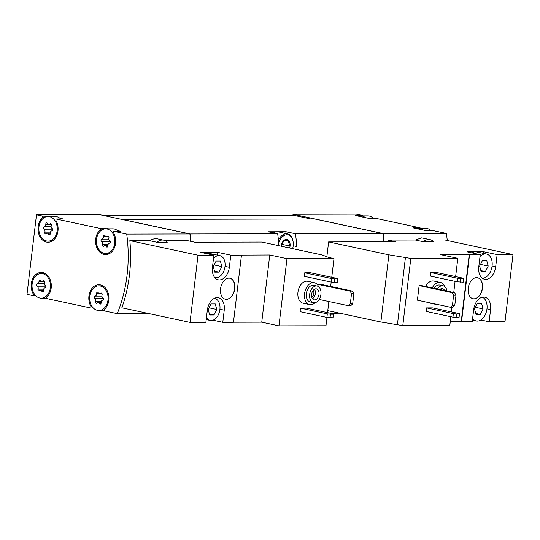<?xml version="1.0" encoding="UTF-8"?>
<svg xmlns="http://www.w3.org/2000/svg" width="540" height="540" viewBox="0 0 540 540"><rect width="100%" height="100%" fill="white"/><g stroke="black" fill="none" stroke-linecap="round" stroke-linejoin="round"><path stroke-width="0.81" d="M480.843 320.011L489.125 321.779L504.988 321.752L513 254.576L497.131 254.603L483.887 251.768L466.985 251.802L480.229 254.637L440.6 254.651L457.812 258.336L410.805 258.431L388.881 254.826L328.624 241.927L395.8 241.785L387.882 240.091L415.368 240.037L423.293 241.731L433.566 241.711A14.546 9.518 102.1 0 0 430.022 239.652A14.546 9.518 102.1 0 0 423.293 241.731M513 254.576L444.825 239.976L431.143 240.003M489.125 321.779L490.57 309.629A12.758 8.343 -77.9 0 0 484.792 297.169A12.758 8.343 -77.9 0 0 473.668 309.663L472.217 321.813L450.245 321.786M450.853 316.717L449.807 325.512L402.793 325.607L380.869 322.002L327.78 310.635M437.198 304.412A11.191 7.317 -77.9 0 1 435.692 304.331L429.07 302.913A11.191 7.317 -77.9 0 1 427.673 302.373M425.648 286.47A11.191 7.317 -77.9 0 1 433.762 281.029L440.384 282.447A11.191 7.317 -77.9 0 1 444.663 286.497M463.691 278.62L463.266 282.15L457.164 281.806L430.346 276.062L430.772 272.531L436.698 272.518L463.516 278.262L463.691 278.62L457.583 278.269L430.772 272.531M402.793 325.607L410.805 258.431M451.42 311.931L451.98 307.26M453.742 292.484L455.072 281.36M455.639 276.575L457.812 258.336M459.473 313.97L459.054 317.507L452.945 317.162L426.134 311.418L426.553 307.888L432.486 307.874L459.304 313.612L459.473 313.97L456.509 313.976L453.37 313.625L426.553 307.888M419.128 285.586L417.393 300.173L450.495 307.26L452.871 307.253L454.788 305.397L456.003 295.238L454.613 292.673L421.504 285.579L419.128 285.586L452.237 292.673L454.613 292.673M482.45 288.218A10.739 7.027 -77.9 0 1 473.081 298.735A10.739 7.027 -77.9 0 1 468.464 286.76A10.739 7.027 -77.9 0 1 477.583 277.729A10.739 7.027 -77.9 0 1 482.45 288.218M480.229 254.637L478.777 266.794A12.758 8.343 -77.9 0 0 484.562 279.248A12.758 8.343 -77.9 0 0 495.686 266.76L497.131 254.603M461.538 321.84L469.55 254.664M384.183 241.812A120.852 90.511 -90.1 0 0 383.265 233.591L446.438 233.462L433.343 230.661L426.229 230.675L416.198 228.528L412.985 227.84L420.1 227.826L375.739 218.322L368.624 218.335L365.411 217.654L355.381 215.501L362.495 215.487L356.204 214.144L293.031 214.272L383.265 233.591M447.248 240.496A120.852 90.511 -90.1 0 0 446.438 233.462M387.882 240.091A120.852 90.511 89.9 0 1 388.037 241.805M430.022 239.652L421.639 237.857L415.368 240.037M315.212 302.636A11.191 7.317 -77.9 0 1 309.643 304.587L303.021 303.17A11.191 7.317 -77.9 0 1 298.208 290.696A11.191 7.317 -77.9 0 1 307.712 281.286L314.334 282.704A11.191 7.317 -77.9 0 1 318.613 286.754M337.642 278.87L337.216 282.406L331.115 282.062L304.297 276.318L304.722 272.788L310.649 272.774L337.466 278.519L337.642 278.87L334.672 278.876L331.533 278.525L304.722 272.788M331.756 277.29L333.99 258.586L286.976 258.68L269.764 254.995L230.796 255.15L217.553 252.308L200.65 252.349L213.894 255.184L198.025 255.211L129.85 240.617L149.033 240.577L156.951 242.271L167.231 242.251A14.546 9.518 102.1 0 0 163.688 240.192A14.546 9.518 102.1 0 0 156.951 242.271M326.97 317.425L325.978 325.762L278.971 325.856L286.976 258.68M327.544 312.647L328.867 301.523M330.669 286.436L331.189 282.069M333.423 314.226L333.005 317.763L326.896 317.419L300.085 311.675L300.503 308.144L306.437 308.131L333.254 313.868L333.423 314.226L330.46 314.233L327.321 313.882L300.503 308.144M319.167 299.444L348.388 305.701L350.305 303.845L351.52 293.679L350.123 291.114L316.994 284.222M317.021 284.026L319.39 284.02L352.499 291.114L353.889 293.672L351.52 293.679M164.808 240.543L186.8 240.503L194.717 242.197L261.893 242.062L322.144 254.961L328.644 257.445L333.99 258.586M212.935 320.213L222.791 322.326L224.235 310.169L219.915 309.245M224.235 310.169A12.758 8.343 -77.9 0 0 218.457 297.716A12.758 8.343 -77.9 0 0 207.333 310.203L205.882 322.36L190.013 322.387L121.844 307.793A120.852 90.511 89.9 0 0 129.85 240.617M278.971 325.856L261.752 322.171L233.476 322.232M241.475 255.123L233.462 322.299L222.791 322.326M234.799 288.718A10.739 7.027 -77.9 0 1 225.43 299.234A10.739 7.027 -77.9 0 1 220.813 287.26A10.739 7.027 -77.9 0 1 229.932 278.228A10.739 7.027 -77.9 0 1 234.799 288.718M213.894 255.184L212.443 267.334A12.758 8.343 -77.9 0 0 218.228 279.794A12.758 8.343 -77.9 0 0 229.351 267.3L230.796 255.15M190.013 322.387L198.025 255.211M93.339 308.016L90.895 308.023L91.058 306.639A13.426 10.058 -90.1 0 1 89.775 292.41A13.426 10.058 -90.1 0 1 98.834 284.742A13.426 10.058 -90.1 0 1 108.506 294.381A13.426 10.058 -90.1 0 1 104.301 309.474L104.139 310.858L117.234 313.666L148.959 313.598M190.735 241.346A120.852 90.511 -90.1 0 0 189.891 233.982L99.657 214.663L36.484 214.792L27 294.341L33.291 295.691L33.453 294.3A13.426 10.058 -90.1 0 1 32.164 280.071A13.426 10.058 -90.1 0 1 41.229 272.41A13.426 10.058 -90.1 0 1 50.902 282.049A13.426 10.058 -90.1 0 1 46.697 297.135L46.535 298.526L90.895 308.023M117.234 313.666A120.852 90.511 -90.1 0 0 126.718 234.11L189.891 233.982M163.688 240.192L155.297 238.397L149.033 240.577M373.295 218.329A12.312 9.221 -90.1 0 0 372.526 217.634A12.312 9.221 -90.1 0 0 367.747 215.865L360.632 215.879A12.312 9.221 -90.1 0 0 358.594 216.189M430.9 230.661A12.312 9.221 -90.1 0 0 430.13 229.972A12.312 9.221 -90.1 0 0 425.351 228.204L418.237 228.218A12.312 9.221 -90.1 0 0 416.198 228.528M39.805 297.992A12.312 9.221 -90.1 0 0 41.283 298.148A12.312 9.221 -90.1 0 0 50.477 285.815A12.312 9.221 -90.1 0 0 41.229 273.53A12.312 9.221 -90.1 0 0 32.062 284.87A12.312 9.221 -90.1 0 0 39.805 297.992M40.689 280.449A1.256 0.938 -90.1 0 0 38.981 281.32A2.194 1.64 -90.1 0 1 37.476 283.79A1.256 0.938 -90.1 0 0 37.193 286.2A2.194 1.64 -90.1 0 1 38.043 289.184A1.256 0.938 -90.1 0 0 39.461 290.723A2.194 1.64 -90.1 0 1 40.459 290.264A2.194 1.64 -90.1 0 1 41.823 291.229A1.256 0.938 -90.1 0 0 43.531 290.358A2.194 1.64 -90.1 0 1 45.036 287.881A1.256 0.938 -90.1 0 0 45.32 285.471A2.194 1.64 -90.1 0 1 44.469 282.494A1.256 0.938 -90.1 0 0 43.045 280.955A2.194 1.64 -90.1 0 1 42.053 281.408A2.194 1.64 -90.1 0 1 40.689 280.449M46.602 240.982A12.312 9.221 -90.1 0 0 48.08 241.137A12.312 9.221 -90.1 0 0 57.274 228.805A12.312 9.221 -90.1 0 0 48.026 216.52A12.312 9.221 -90.1 0 0 38.86 227.86A12.312 9.221 -90.1 0 0 46.602 240.982M47.486 223.439A1.256 0.938 -90.1 0 0 45.779 224.309A2.194 1.64 -90.1 0 1 44.273 226.78A1.256 0.938 -90.1 0 0 43.99 229.19A2.194 1.64 -90.1 0 1 44.84 232.173A1.256 0.938 -90.1 0 0 46.265 233.712A2.194 1.64 -90.1 0 1 47.257 233.253A2.194 1.64 -90.1 0 1 48.62 234.212A1.256 0.938 -90.1 0 0 50.328 233.347A2.194 1.64 -90.1 0 1 51.833 230.87A1.256 0.938 -90.1 0 0 52.117 228.46A2.194 1.64 -90.1 0 1 51.266 225.484A1.256 0.938 -90.1 0 0 49.849 223.945A2.194 1.64 -90.1 0 1 48.85 224.397A2.194 1.64 -90.1 0 1 47.486 223.439M97.409 310.325A12.312 9.221 -90.1 0 0 98.888 310.48A12.312 9.221 -90.1 0 0 108.081 298.154A12.312 9.221 -90.1 0 0 98.834 285.863A12.312 9.221 -90.1 0 0 89.667 297.203A12.312 9.221 -90.1 0 0 97.409 310.325M98.294 292.781A1.256 0.938 -90.1 0 0 96.586 293.652A2.194 1.64 -90.1 0 1 95.081 296.129A1.256 0.938 -90.1 0 0 94.797 298.539A2.194 1.64 -90.1 0 1 95.647 301.516A1.256 0.938 -90.1 0 0 97.065 303.055A2.194 1.64 -90.1 0 1 98.064 302.603A2.194 1.64 -90.1 0 1 99.428 303.561A1.256 0.938 -90.1 0 0 101.135 302.69A2.194 1.64 -90.1 0 1 102.641 300.213A1.256 0.938 -90.1 0 0 102.924 297.81A2.194 1.64 -90.1 0 1 102.074 294.827A1.256 0.938 -90.1 0 0 100.656 293.288A2.194 1.64 -90.1 0 1 99.657 293.74A2.194 1.64 -90.1 0 1 98.294 292.781M104.207 253.314A12.312 9.221 -90.1 0 0 105.685 253.469A12.312 9.221 -90.1 0 0 114.878 241.144A12.312 9.221 -90.1 0 0 105.631 228.852A12.312 9.221 -90.1 0 0 96.464 240.192A12.312 9.221 -90.1 0 0 104.207 253.314M105.091 235.771A1.256 0.938 -90.1 0 0 103.383 236.642A2.194 1.64 -90.1 0 1 101.878 239.119A1.256 0.938 -90.1 0 0 101.594 241.522A2.194 1.64 -90.1 0 1 102.445 244.505A1.256 0.938 -90.1 0 0 103.869 246.044A2.194 1.64 -90.1 0 1 104.861 245.592A2.194 1.64 -90.1 0 1 106.225 246.55A1.256 0.938 -90.1 0 0 107.933 245.68A2.194 1.64 -90.1 0 1 109.438 243.203A1.256 0.938 -90.1 0 0 109.721 240.793A2.194 1.64 -90.1 0 1 108.871 237.816A1.256 0.938 -90.1 0 0 107.453 236.277A2.194 1.64 -90.1 0 1 106.454 236.729A2.194 1.64 -90.1 0 1 105.091 235.771M126.718 234.11L113.623 231.309L120.744 231.296L117.531 230.607A12.312 9.221 -90.1 0 0 112.752 228.839L105.631 228.852M51.692 216.506L42.775 216.135L36.484 214.792M109.303 228.845L100.379 228.474L56.018 218.977L63.14 218.957L59.927 218.268A12.312 9.221 -90.1 0 0 55.148 216.5L48.026 216.52M35.735 295.684L33.291 295.691M101.999 229.858L100.217 229.858A13.426 10.058 -90.1 0 0 96.012 244.951A13.426 10.058 -90.1 0 0 105.685 254.59A13.426 10.058 -90.1 0 0 114.75 246.922A13.426 10.058 -90.1 0 0 113.461 232.693L113.623 231.309M100.217 229.858L100.379 228.474M56.018 218.977L55.856 220.361A13.426 10.058 -90.1 0 1 57.139 234.59A13.426 10.058 -90.1 0 1 48.08 242.251A13.426 10.058 -90.1 0 1 38.407 232.612A13.426 10.058 -90.1 0 1 42.613 217.526L42.775 216.135M103.086 215.399L292.93 215.156L293.031 214.272M330.257 313.234L339.815 313.214M383.886 241.812A120.852 90.511 -90.1 0 0 382.968 233.591L314.753 218.984L121.966 219.436M293.2 245.747L296.716 246.497A120.852 90.511 -90.1 0 0 295.481 233.773L382.968 233.591M191.032 241.407A120.852 90.511 -90.1 0 0 190.188 233.982L277.682 233.806A120.852 90.511 89.9 0 1 278.87 245.693M190.188 233.982L121.972 219.375M295.481 233.773L286.025 231.748L277.128 231.761L268.232 231.782L277.682 233.806M384.149 241.812A120.852 90.511 -90.1 0 0 383.36 234.515L383.096 234.515M310.858 218.99L292.93 215.156M285.815 233.503L286.025 231.748M273.53 232.916A12.312 8.053 -77.9 0 1 277.128 231.761A12.312 8.053 -77.9 0 1 278.255 231.883L287.523 233.867A12.312 8.053 -77.9 0 1 293.051 241.313L293.119 241.792A11.414 7.466 -77.9 0 1 293.173 246.031A11.414 7.466 -77.9 0 1 292.653 248.643M191.005 241.4A120.852 90.511 -90.1 0 0 190.282 234.913M420.053 228.211L420.1 227.826M362.448 215.879L362.495 215.487M44.395 217.519L42.613 217.526M51.178 241.13A13.426 10.058 -90.1 0 0 51.638 241.38M49.849 216.513L49.896 216.122M60.696 218.963A12.312 9.221 -90.1 0 0 59.927 218.268M34.567 294.3L33.453 294.3M44.786 273.274A13.426 10.058 -90.1 0 0 44.327 273.524M92.171 306.632L91.058 306.639M102.391 285.606A13.426 10.058 -90.1 0 0 101.932 285.856M118.3 231.302A12.312 9.221 -90.1 0 0 117.531 230.607M107.453 228.845L107.501 228.46M108.783 253.463A13.426 10.058 -90.1 0 0 109.242 253.712M365.411 217.654A12.312 9.221 -90.1 0 0 360.632 215.879M423.016 229.986A12.312 9.221 -90.1 0 0 418.237 228.218M261.752 322.171L269.764 254.995M217.222 255.089L217.553 252.308M214.589 277.364A11.191 7.317 102.1 0 0 215.244 277.553A11.191 7.317 102.1 0 0 216.27 277.654A11.191 7.317 102.1 0 0 224.89 267.368A11.191 7.317 102.1 0 0 219.929 255.67L209.999 253.537A11.191 7.317 102.1 0 0 207.191 253.746M326.896 317.419L327.321 313.882M330.035 317.77L330.46 314.233M331.115 282.062L331.533 278.525M334.253 282.413L334.672 278.876M350.123 291.114L352.499 291.114M348.388 305.701L350.757 305.694L352.681 303.838L353.889 293.672M350.305 303.845L352.681 303.838M320.935 294.341A8.505 5.562 -77.9 0 1 313.517 302.67A8.505 5.562 -77.9 0 1 309.859 293.186A8.505 5.562 -77.9 0 1 317.081 286.038A8.505 5.562 -77.9 0 1 320.935 294.341M319.005 294.347A5.596 3.659 -77.9 0 1 314.125 299.822A5.596 3.659 -77.9 0 1 311.722 293.584A5.596 3.659 -77.9 0 1 316.467 288.88A5.596 3.659 -77.9 0 1 319.005 294.347M313.517 302.67L310.21 301.961A8.505 5.562 -77.9 0 1 306.551 292.478A8.505 5.562 -77.9 0 1 313.767 285.329L317.081 286.038M309.643 304.587A11.191 7.317 -77.9 0 1 304.83 292.113A11.191 7.317 -77.9 0 1 314.334 282.704M206.456 317.567A11.191 7.317 102.1 0 0 210.128 320.423A11.191 7.317 102.1 0 0 211.154 320.524A11.191 7.317 102.1 0 0 219.78 310.237A11.191 7.317 102.1 0 0 214.819 298.539A11.191 7.317 102.1 0 0 214.144 298.438M215.271 303.946L210.992 303.959L208.19 309.488L209.675 315.009L213.955 314.996L216.756 309.467L215.271 303.946M219.929 255.67A11.191 7.317 102.1 0 0 213.489 258.538M220.381 261.083L216.101 261.09L213.307 266.618L214.785 272.14L219.065 272.126L221.866 266.598L220.381 261.083M225.349 299.221A10.739 7.027 102.1 0 0 226.253 299.302A10.739 7.027 102.1 0 0 234.637 288.684A10.739 7.027 102.1 0 0 229.851 278.215M314.489 289.251A5.596 3.659 -77.9 0 1 315.367 293.564A5.596 3.659 -77.9 0 1 312.471 298.674M313.328 290.23A4.502 2.95 -77.9 0 1 313.834 293.396A4.502 2.95 -77.9 0 1 311.81 297.304M326.855 256.757L328.624 241.927M380.869 322.002L388.881 254.826M397.447 324.466L405.459 257.283M461.207 321.766L469.22 254.59M483.692 253.429L483.887 251.768M452.945 317.162L453.37 313.625M456.084 317.513L456.509 313.976M457.164 281.806L457.583 278.269M460.303 282.157L460.721 278.62M450.495 307.26L452.419 305.404L453.627 295.238L452.237 292.673M453.627 295.238L456.003 295.238M452.419 305.404L454.788 305.397M214.522 271.154L219.065 272.126M214.15 264.951L221.866 266.598M209.412 314.024L213.955 314.996M209.041 307.814L216.756 309.467M437.481 289.001A8.505 5.562 -77.9 0 1 443.131 285.781A8.505 5.562 -77.9 0 1 446.965 291.033M439.837 289.507A5.596 3.659 -77.9 0 1 442.517 288.623A5.596 3.659 -77.9 0 1 444.609 290.527M434.167 288.293A8.505 5.562 -77.9 0 1 439.817 285.073L443.131 285.781M435.692 304.331A11.191 7.317 -77.9 0 1 434.288 303.791M432.27 287.888A11.191 7.317 -77.9 0 1 440.384 282.447M482.321 278.222A12.312 8.053 102.1 0 0 482.47 278.222A12.312 8.053 102.1 0 0 491.954 266.902A12.312 8.053 102.1 0 0 486.5 254.03L476.564 251.903A12.312 8.053 102.1 0 0 475.436 251.788A12.312 8.053 102.1 0 0 471.953 252.869M472.615 318.485A12.312 8.053 102.1 0 0 476.233 320.969A12.312 8.053 102.1 0 0 477.36 321.091A12.312 8.053 102.1 0 0 486.702 310.514A12.312 8.053 102.1 0 0 482.328 297.196M481.606 303.406L477.326 303.419L474.525 308.947L476.01 314.462L480.29 314.456L483.091 308.927L481.606 303.406M486.5 254.03A12.312 8.053 102.1 0 0 485.372 253.915A12.312 8.053 102.1 0 0 479.999 256.541M486.722 260.537L482.436 260.55L479.642 266.078L481.12 271.593L485.399 271.586L488.201 266.058L486.722 260.537M480.857 270.614L485.399 271.586M480.485 264.404L488.201 266.058M475.747 313.484L480.29 314.456M475.376 307.274L483.091 308.927M473 298.715A10.739 7.027 102.1 0 0 473.904 298.802A10.739 7.027 102.1 0 0 482.288 288.178A10.739 7.027 102.1 0 0 477.502 277.709M440.539 288.995A5.596 3.659 -77.9 0 1 440.964 289.75M281.144 246.179A6.716 4.394 -77.9 0 1 286.355 239.416A6.716 4.394 -77.9 0 1 290.054 246.038A6.716 4.394 -77.9 0 1 289.622 247.995M281.171 246.017L283.973 240.489L288.252 240.482L289.73 246.004L281.57 244.256M278.681 243.041A11.414 7.466 -77.9 0 1 286.517 234.792A11.414 7.466 -77.9 0 1 293.119 241.792M278.431 240.199A12.312 8.053 -77.9 0 1 287.523 233.867M108.594 236.277L107.453 236.277M107.777 246.544L106.225 246.55M108.061 244.492L102.445 244.505M110.241 241.508L101.594 241.522M108.729 239.105L101.878 239.119M105.968 236.635L103.383 236.642M101.797 293.288L100.656 293.288M100.98 303.554L99.428 303.561M101.264 301.502L95.647 301.516M103.444 298.519L94.797 298.539M101.925 296.116L95.081 296.129M99.171 293.645L96.586 293.652M50.99 223.938L49.849 223.945M50.173 234.212L48.62 234.212M50.456 232.16L44.84 232.173M52.637 229.169L43.99 229.19M51.124 226.766L44.273 226.78M48.364 224.303L45.779 224.309M44.192 280.949L43.045 280.955M43.376 291.222L41.823 291.229M43.659 289.17L38.043 289.184M45.839 286.187L37.193 286.2M44.321 283.777L37.476 283.79M41.567 281.313L38.981 281.32M229.351 267.3L225.025 266.375M490.57 309.629L486.972 308.86M495.686 266.76L492.082 265.99M45.252 273.517L41.229 273.53M46.582 298.134L41.283 298.148M52.097 241.124L48.08 241.137M102.856 285.856L98.834 285.863M104.186 310.473L98.888 310.48M109.701 253.463L105.685 253.469M108.871 236.729L106.454 236.729M107.926 245.585L104.861 245.592M102.074 293.74L99.657 293.74M101.129 302.596L98.064 302.603M51.266 224.39L48.85 224.397M50.321 233.246L47.257 233.253M44.462 281.401L42.053 281.408M43.517 290.257L40.459 290.264M206.213 319.579L210.128 320.423M214.211 298.404L214.819 298.539M214.637 277.418L215.244 277.553M472.412 320.153L476.233 320.969"/></g></svg>
